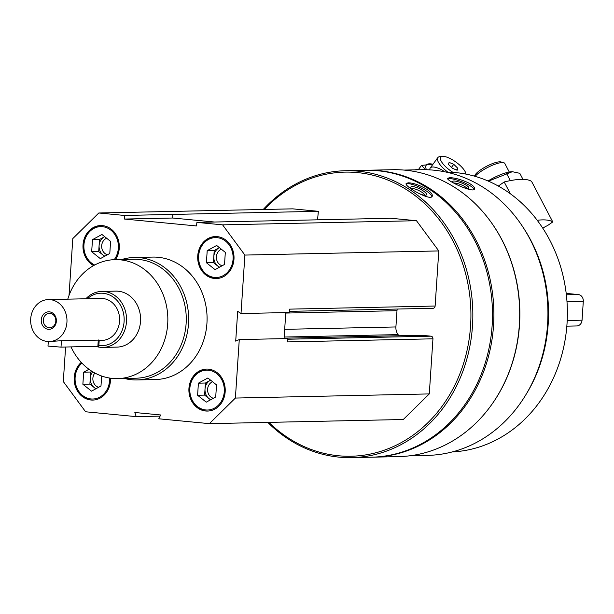 <?xml version="1.0" encoding="UTF-8"?>
<svg xmlns="http://www.w3.org/2000/svg" width="614" height="614" viewBox="0 0 614 614"><rect width="100%" height="100%" fill="white"/><g stroke="black" fill="none" stroke-linecap="round" stroke-linejoin="round"><path stroke-width="0.92" d="M225.177 391.809A20.999 18.167 -91.2 0 0 206.611 369.083A20.999 18.167 -91.2 0 0 188.897 390.466A20.999 18.167 -91.2 0 0 207.509 411.073A20.999 18.167 -91.2 0 0 225.177 391.809M115.417 259.638A20.999 18.167 -91.2 0 0 119.254 248.294A20.999 18.167 -91.2 0 0 100.688 225.561A20.999 18.167 -91.2 0 0 83.335 242.223A20.999 18.167 -91.2 0 0 93.597 265.609M121.833 259.499A61.246 52.988 88.8 0 1 134.366 257.481L152.794 257.089A61.246 52.988 88.8 0 1 207.071 317.185A61.246 52.988 88.8 0 1 155.403 379.544L136.976 379.943A61.246 52.988 88.8 0 1 124.373 378.462M69.029 295.434L72.805 238.577L98.808 212.989L124.473 215.453L124.504 219.052L196.419 225.944L196.925 222.398L222.59 224.854L244.894 255.071L241.01 313.539L237.687 311.321L235.707 341.138L239.276 339.58L235.392 398.056L209.389 423.645L158.765 418.794L160.668 414.972L134.85 412.501L136.224 416.63L85.607 411.779L63.303 381.563L65.598 347.033M81.255 362.367A20.999 18.167 -91.2 0 0 75.207 385.968A20.999 18.167 -91.2 0 0 92.783 400.075A20.999 18.167 -91.2 0 0 110.451 380.818A20.999 18.167 -91.2 0 0 110.482 378.178M233.972 259.285A20.999 18.167 -91.2 0 0 215.414 236.559A20.999 18.167 -91.2 0 0 197.7 257.941A20.999 18.167 -91.2 0 0 216.312 278.549A20.999 18.167 -91.2 0 0 233.972 259.285M403.951 170.078L421.281 169.71A142.87 123.606 88.8 0 1 547.903 309.916A142.87 123.606 88.8 0 1 427.375 455.396L410.052 455.765M487.362 217.256A142.87 123.606 88.8 0 1 491.369 405.071M468.612 182.949C461.137 179.488 454.805 177.738 449.617 177.692L447.621 178.313C445.795 180.455 473.77 193.587 474.622 188.935C474.998 187.423 472.995 185.428 468.612 182.949M263.237 209.481A143.484 124.135 88.8 0 1 345.636 170.715L365.292 170.293A143.484 124.135 88.8 0 1 492.459 311.098A143.484 124.135 88.8 0 1 371.409 457.2L351.753 457.622A143.484 124.135 88.8 0 1 267.781 422.394M345.636 170.715A143.484 124.135 88.8 0 1 472.803 311.521A143.484 124.135 88.8 0 1 351.753 457.622M426.722 189.227C419.539 185.075 413.352 182.934 408.18 182.811L406.161 183.509C403.843 186.172 430.713 201.423 432.225 196.257C432.816 194.554 430.982 192.205 426.722 189.227M264.35 209.458A142.087 122.923 88.8 0 1 434.566 213.933A142.087 122.923 88.8 0 1 438.764 410.643A142.087 122.923 88.8 0 1 268.894 422.371M421.212 335.282A2.448 2.118 88.8 0 1 421.641 335.275L430.997 336.173A2.448 2.118 88.8 0 1 432.947 338.821L429.293 393.919L403.283 419.508L209.389 423.645M98.808 212.989L292.701 208.852L318.367 211.316L317.545 219.82M196.925 222.398L390.826 218.262L416.484 220.718L438.787 250.934L435.126 306.033A2.448 2.118 88.8 0 1 432.855 308.274M398.916 335.751L398.072 334.607A10.499 9.08 88.8 0 1 395.907 326.955L396.989 310.692A10.499 9.08 88.8 0 1 397.212 309.049M365.99 170.278A143.484 124.135 88.8 0 1 366.688 170.262A143.484 124.135 88.8 0 1 493.863 311.068A143.484 124.135 88.8 0 1 372.813 457.169A143.484 124.135 88.8 0 1 372.115 457.184M366.688 170.262L392.484 169.71A143.484 124.135 88.8 0 1 519.659 310.515A143.484 124.135 88.8 0 1 398.609 456.616L372.813 457.169M522.79 226.881A139.984 121.112 88.8 0 1 526.351 393.942M446.232 172.104A139.984 121.112 88.8 0 1 567.344 309.502A139.984 121.112 88.8 0 1 452.203 451.935M406.107 184.047A14.521 3.73 -153.9 0 1 407.75 183.693A14.521 3.73 -153.9 0 1 422.371 188.59A14.521 3.73 -153.9 0 1 431.849 196.726M413.145 190.171A8.749 2.249 -153.9 0 1 410.858 187.73A8.749 2.249 -153.9 0 1 412.101 186.556A8.749 2.249 -153.9 0 1 422.432 190.386A8.749 2.249 -153.9 0 1 426.016 195.137A8.749 2.249 -153.9 0 1 418.886 193.464M411.672 188.882A7.238 1.857 -153.9 0 1 412.6 188.628A7.238 1.857 -153.9 0 1 420.03 191.146A7.238 1.857 -153.9 0 1 424.604 195.206M447.698 178.889A14.521 3.17 -158.5 0 1 449.256 178.613A14.521 3.17 -158.5 0 1 463.938 182.596A14.521 3.17 -158.5 0 1 474.215 189.427M453.454 182.941A8.749 1.911 -158.5 0 1 452.61 181.967A8.749 1.911 -158.5 0 1 453.807 181.03A8.749 1.911 -158.5 0 1 464.176 184.131A8.749 1.911 -158.5 0 1 468.482 188.206A8.749 1.911 -158.5 0 1 463.954 187.777M453.807 183.125A7.238 1.581 -158.5 0 1 454.46 183.041A7.238 1.581 -158.5 0 1 461.598 184.952A7.238 1.581 -158.5 0 1 466.855 188.321M239.276 339.58L287.529 338.552L287.306 341.921L432.947 338.821M429.293 393.919L235.392 398.056M160.093 416.123L136.224 416.63M318.367 211.316L124.473 215.453M416.484 220.718L222.59 224.854M438.787 250.934L244.894 255.071M435.126 306.033L289.486 309.141L289.263 312.511L241.01 313.539M172.726 214.424L172.757 218.024L214.447 222.022M285.794 312.587L284.067 338.629M172.757 218.024L124.504 219.052M67.778 299.156A59.497 51.469 88.8 0 1 115.102 259.638A59.497 51.469 88.8 0 1 167.829 318.021A59.497 51.469 88.8 0 1 117.642 378.6A59.497 51.469 88.8 0 1 71.009 346.918M85.868 298.772A27.998 24.222 88.8 0 1 101.74 291.427L115.777 291.128A27.998 24.222 88.8 0 1 140.591 318.605A27.998 24.222 88.8 0 1 116.967 347.11L102.929 347.409A27.998 24.222 88.8 0 1 95.961 346.38M115.102 259.638L133.53 259.246A59.497 51.469 88.8 0 1 186.257 317.63A59.497 51.469 88.8 0 1 136.062 378.209L117.642 378.6M134.366 257.481A61.246 52.988 88.8 0 1 188.644 317.576A61.246 52.988 88.8 0 1 136.976 379.943M100.949 225.561A20.999 18.167 -91.2 0 0 83.865 242.2A20.999 18.167 -91.2 0 0 93.865 265.455M114.212 259.668A19.947 17.261 -91.2 0 0 118.348 248.209A19.947 17.261 -91.2 0 0 104.203 226.95A19.947 17.261 -91.2 0 0 84.555 240.911A19.947 17.261 -91.2 0 0 94.686 265.01M106.659 238.247A8.604 7.445 -91.2 0 0 101.671 246.797A8.604 7.445 -91.2 0 0 107.427 254.756M104.61 256.299L98.693 251.579L99.499 239.498L104.679 236.666A10.499 9.08 -91.2 0 0 104.227 236.912A10.499 9.08 -91.2 0 0 99.1 245.539A10.499 9.08 -91.2 0 0 103.022 255.033A10.499 9.08 -91.2 0 0 104.856 256.168M109.791 253.467L100.335 258.64L91.678 251.732L92.484 239.652L101.939 234.479L110.597 241.386L109.791 253.467M99.499 239.498L92.484 239.652M98.693 251.579L91.678 251.732M81.485 362.613A20.999 18.167 -91.2 0 0 75.752 386.014A20.999 18.167 -91.2 0 0 93.044 400.067M81.931 363.089A19.947 17.261 -91.2 0 0 84.057 396.521A19.947 17.261 -91.2 0 0 109.545 380.734A19.947 17.261 -91.2 0 0 109.561 378.04M206.872 369.083A20.999 18.167 -91.2 0 0 189.427 390.45A20.999 18.167 -91.2 0 0 207.77 411.065M224.271 391.724A19.947 17.261 -91.2 0 0 199.596 372.038A19.947 17.261 -91.2 0 0 197.309 406.468A19.947 17.261 -91.2 0 0 224.271 391.724M215.675 236.559A20.999 18.167 -91.2 0 0 198.222 257.926A20.999 18.167 -91.2 0 0 216.573 278.541M233.067 259.2A19.947 17.261 -91.2 0 0 208.399 239.514A19.947 17.261 -91.2 0 0 206.112 273.944A19.947 17.261 -91.2 0 0 233.067 259.2M94.855 373.013A8.604 7.445 -91.2 0 0 98.624 387.281M92.676 371.762A10.499 9.08 -91.2 0 0 90.296 378.063A10.499 9.08 -91.2 0 0 94.226 387.557A10.499 9.08 -91.2 0 0 96.053 388.693M95.807 388.823L89.897 384.103L90.695 372.023L91.97 371.324M101.655 376.021L100.988 385.991L91.532 391.164L82.875 384.257L83.681 372.176L88.961 369.283M90.695 372.023L83.681 372.176M89.897 384.103L82.875 384.257M212.582 381.762A8.604 7.445 -91.2 0 0 207.593 390.32A8.604 7.445 -91.2 0 0 213.35 398.279M210.533 399.821L204.623 395.101L205.421 383.021L210.602 380.181A10.499 9.08 -91.2 0 0 210.149 380.434A10.499 9.08 -91.2 0 0 205.022 389.061A10.499 9.08 -91.2 0 0 208.944 398.555A10.499 9.08 -91.2 0 0 210.779 399.683M215.714 396.982L206.258 402.155L197.601 395.247L198.406 383.167L207.862 377.994L216.519 384.901L215.714 396.982M205.421 383.021L198.406 383.167M204.623 395.101L197.601 395.247M221.385 249.238A8.604 7.445 -91.2 0 0 216.397 257.796A8.604 7.445 -91.2 0 0 222.153 265.755M219.421 247.672A10.499 9.08 -91.2 0 0 218.952 247.91A10.499 9.08 -91.2 0 0 213.826 256.537A10.499 9.08 -91.2 0 0 217.747 266.031A10.499 9.08 -91.2 0 0 219.582 267.159M219.336 267.297L213.419 262.577L214.225 250.497L219.405 247.657M224.517 264.457L215.061 269.63L206.404 262.723L207.202 250.642L216.665 245.47L225.323 252.377L224.517 264.457M214.225 250.497L207.202 250.642M213.419 262.577L206.404 262.723M542.814 228.27A6.301 1.573 152.4 0 1 547.465 225.622L552.777 221.938L531.571 181.391A83.995 20.953 -27.6 0 0 504.201 181.974L498.307 186.065M552.777 221.938A83.995 20.953 152.4 0 0 537.196 220.28M510.38 193.794L504.201 181.974M475.09 176.341A17.499 4.367 -27.6 0 1 488.007 167.284A17.499 4.367 -27.6 0 1 502.229 162.556A17.499 4.367 -27.6 0 1 503.741 162.71A17.499 4.367 -27.6 0 1 504.785 163.431L509.275 172.012M474.545 176.18L474.714 175.696A15.35 3.83 -27.6 0 1 485.16 167.054A15.35 3.83 -27.6 0 1 499.673 161.82A15.35 3.83 -27.6 0 1 501.009 161.95L503.741 162.71M487.984 180.976A22.396 5.587 -27.6 0 1 511.953 171.713A22.396 5.587 -27.6 0 1 511.992 171.713A22.396 5.587 -27.6 0 1 512.168 171.713M488.422 181.161L512.345 171.705L519.805 173.309L522.959 179.342M506.634 173.593L510.127 180.27M418.479 169.51A83.995 27.876 36.1 0 0 414.841 169.848M440.338 156.624A17.499 5.81 36.1 0 0 439.908 156.647A17.499 5.81 36.1 0 0 437.797 157.637A17.499 5.81 36.1 0 0 447.806 172.127M465.88 174.1A15.35 5.096 36.1 0 0 465.788 173.355A15.35 5.096 36.1 0 0 456.44 162.441A15.35 5.096 36.1 0 0 442.955 156.378A15.35 5.096 36.1 0 0 442.579 156.401A15.35 5.096 36.1 0 0 441.819 162.226A15.35 5.096 36.1 0 0 452.986 172.373M452.503 168.343L448.481 164.422L449.11 162.395L453.746 164.306L457.768 168.236L457.138 170.255L452.503 168.343M456.486 169.986L457.768 168.236M451.505 167.376L453.746 164.306M432.97 164.253A22.396 7.429 36.1 0 0 432.693 164.191A22.396 7.429 36.1 0 0 429.524 163.815A22.396 7.429 36.1 0 0 426.438 169.725M432.693 164.191L421.465 165.427L425.801 169.71M443.193 170.638A17.499 5.81 36.1 0 0 432.77 166.985A17.499 5.81 36.1 0 0 429.854 169.871M421.465 165.427L418.287 169.771M48.368 299.571A20.999 18.167 88.8 0 1 66.98 320.178A20.999 18.167 88.8 0 1 49.266 341.553A20.999 18.167 88.8 0 1 30.7 318.827A20.999 18.167 88.8 0 1 48.368 299.571L101.011 298.45A20.999 18.167 88.8 0 1 119.615 319.05A20.999 18.167 88.8 0 1 101.901 340.432L99.184 340.494M48.291 341.545L47.992 346.089L61.009 347.133L98.808 346.227L99.215 340.118L61.438 340.701L49.266 341.553M566.192 293.392L578.281 294.551A6.301 5.449 88.8 0 1 583.3 301.351L582.049 320.178A6.301 5.449 88.8 0 1 576.746 325.957L566.837 326.172M41.268 319.84A8.749 7.568 88.8 0 1 53.088 313.37A8.749 7.568 88.8 0 1 52.09 328.475A8.749 7.568 88.8 0 1 41.268 319.84M87.388 298.734A26.248 22.71 88.8 0 1 123.299 312.426A26.248 22.71 88.8 0 1 98.854 345.498M101.74 291.427A27.998 24.222 88.8 0 1 126.553 318.904A27.998 24.222 88.8 0 1 102.929 347.409M43.333 319.948A7.238 6.255 88.8 0 1 49.419 313.317A7.238 6.255 88.8 0 1 55.828 320.416A7.238 6.255 88.8 0 1 49.726 327.776A7.238 6.255 88.8 0 1 43.333 319.948M396.989 310.692L285.763 313.063M395.907 326.955L284.681 329.334M398.072 334.607L284.167 337.04M421.641 335.275L284.09 338.214L421.427 335.267M430.997 336.173L287.49 339.235M583.3 301.351L566.983 301.697M578.281 294.551L566.354 294.804M582.049 320.178L567.198 320.5M61.438 340.701L61.009 347.133M98.286 339.918L97.864 346.342M433.07 308.282L289.34 311.352M430.23 167.998L437.797 157.637M442.579 156.401L439.908 156.647M465.788 173.355L465.949 174.115"/></g></svg>
